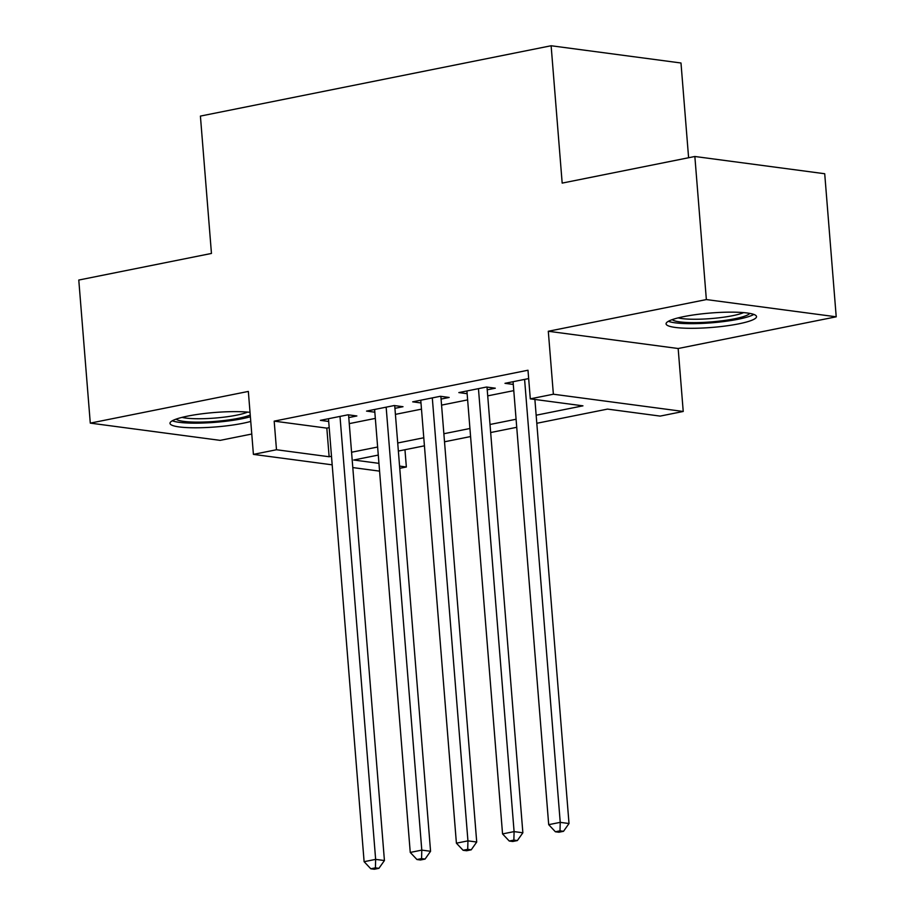 <?xml version="1.0" encoding="UTF-8"?>
<svg xmlns="http://www.w3.org/2000/svg" width="915" height="915" viewBox="0 0 915 915"><rect width="100%" height="100%" fill="white"/><g stroke="black" fill="none" stroke-linecap="round" stroke-linejoin="round"><path stroke-width="1.37" d="M250.024 412.345A45.361 7.24 175.4 0 0 187.838 416.073A45.361 7.24 175.4 0 0 169.996 423.348A45.361 7.24 175.4 0 0 195.387 427.797A45.361 7.24 175.4 0 0 242.589 423.348A45.361 7.24 175.4 0 0 250.756 421.415M738.68 323.853A45.361 7.24 175.4 0 0 756.522 316.579A45.361 7.24 175.4 0 0 731.131 312.141A45.361 7.24 175.4 0 0 683.917 316.59A45.361 7.24 175.4 0 0 666.074 323.864A45.361 7.24 175.4 0 0 691.466 328.302A45.361 7.24 175.4 0 0 738.68 323.853M404.956 449.723L406.351 466.993L399.752 468.32M688.606 157.746L680.989 62.998L551.127 45.75L200.408 116.091L211.457 253.444L78.781 280.047L90.288 423.119L220.149 440.367L251.774 434.03M551.127 45.75L562.176 183.103L694.851 156.488L824.712 173.736L836.219 316.807L706.357 299.571L548.302 331.264L553.369 394.216L683.231 411.464L660.161 416.096L607.514 409.097L536.808 423.279M548.302 331.264L678.164 348.512L836.219 316.807M678.164 348.512L683.231 411.464M694.851 156.488L706.357 299.571M348.787 417.583L356.861 415.959L348.077 414.792L320.399 420.351L328.691 421.449M394.925 408.33L403 406.706L394.228 405.539L366.538 411.098L374.841 412.196M441.076 399.066L449.151 397.453L440.378 396.287L412.688 401.834L420.98 402.943M487.226 389.813L495.301 388.2L486.528 387.034L458.838 392.581L467.13 393.69M536.156 415.216L582.947 405.837L530.3 398.849L527.989 370.232L274.18 421.14L326.827 428.129L329.183 427.648M349.267 423.622L375.333 418.395M395.417 414.369L421.483 409.142M441.568 405.116L467.634 399.889M487.706 395.863L513.773 390.636M528.664 378.581L504.988 383.328L513.281 384.426M332.179 464.831L253.409 454.378L248.342 391.426L90.288 423.119M253.409 454.378L276.49 449.745L329.137 456.745L331.493 456.265M274.18 421.14L276.49 449.745M530.3 398.849L553.369 394.216M379.576 471.134L352.801 467.576M378.284 455.075L353.705 460.005L378.959 463.356M399.581 466.09L406.351 466.993M516.723 427.305L490.657 432.532M470.584 436.558L444.518 441.785M424.434 445.822L398.368 451.049M351.566 452.239L377.643 447.012M397.716 442.986L423.782 437.759M443.866 433.733L469.933 428.506M490.017 424.48L516.083 419.253M326.827 428.129L329.137 456.745M524.592 379.393L560.232 822.356L548.703 824.667L513.063 381.704M534.886 399.455L569.016 823.523L560.232 822.356L560.003 830.843L555.394 831.769L558.905 832.227L563.514 831.3L560.003 830.843M563.514 831.3L569.016 823.523M548.703 824.667L555.394 831.769M749.762 313.387A39.254 6.268 -4.6 0 1 734.619 318.786A39.254 6.268 -4.6 0 1 672.239 319.621M678.129 317.882A36.348 5.799 175.4 0 0 732.64 315.698A36.348 5.799 175.4 0 0 743.666 312.61M668.373 321.302A45.075 7.194 175.4 0 0 738.131 319.255A45.075 7.194 175.4 0 0 753.834 314.417M250.241 415.044A39.254 6.268 -4.6 0 1 199.71 422.124A39.254 6.268 -4.6 0 1 176.16 419.116M182.039 417.377A36.348 5.799 175.4 0 0 200.602 418.738A36.348 5.799 175.4 0 0 247.588 412.105M172.294 420.786A45.075 7.194 175.4 0 0 197.468 423.153A45.075 7.194 175.4 0 0 250.39 416.76M478.454 388.646L514.093 831.609L502.552 833.92L466.913 390.968M487.009 387.091L522.865 832.776L514.093 831.609L513.864 840.096L509.243 841.022L512.755 841.48L517.364 840.565L513.864 840.096M517.364 840.565L522.865 832.776M502.552 833.92L509.243 841.022M432.303 397.911L467.942 840.862L456.402 843.184L420.763 400.221M440.858 396.355L476.715 842.029L467.942 840.862L467.714 849.349L463.093 850.275L466.604 850.744L471.225 849.818L467.714 849.349M471.225 849.818L476.715 842.029M456.402 843.184L463.093 850.275M386.153 407.164L421.792 850.115L410.252 852.437L374.612 409.474M394.708 405.608L430.565 851.282L421.792 850.115L421.563 858.602L416.954 859.528L420.454 859.997L425.075 859.071L421.563 858.602M425.075 859.071L430.565 851.282M410.252 852.437L416.954 859.528M340.003 416.416L375.642 859.379L364.113 861.69L328.474 418.727M348.558 414.861L384.426 860.535L375.642 859.379L375.413 867.855L370.804 868.781L374.315 869.25L378.924 868.324L375.413 867.855M378.924 868.324L384.426 860.535M364.113 861.69L370.804 868.781"/></g></svg>
